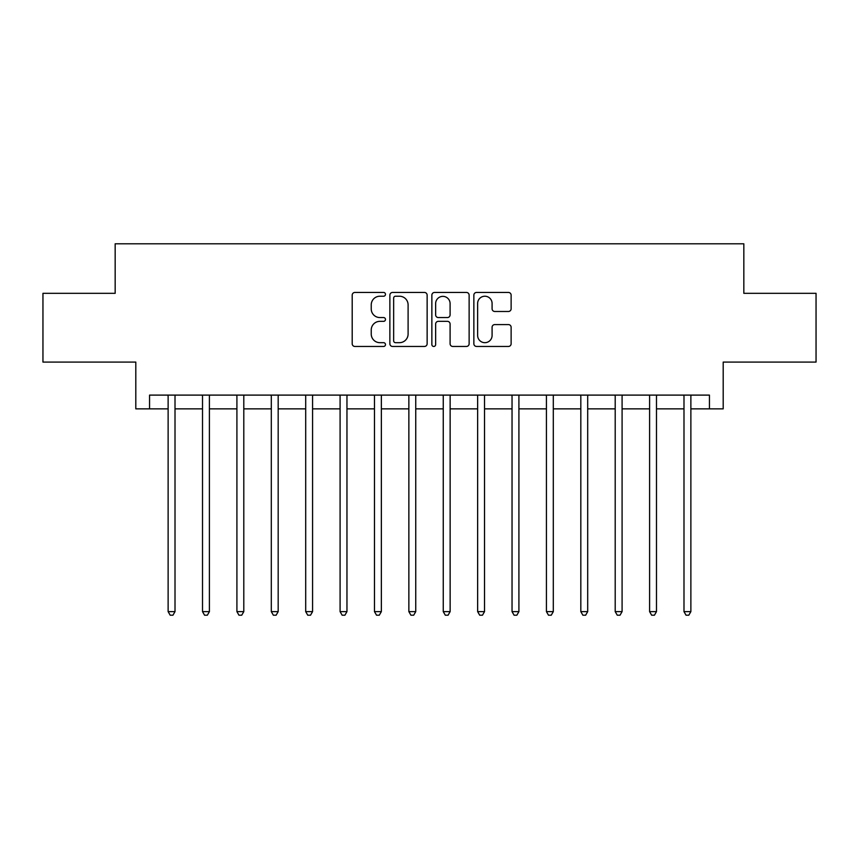 <?xml version="1.0" encoding="UTF-8"?>
<svg xmlns="http://www.w3.org/2000/svg" width="859" height="859" viewBox="0 0 859 859"><rect width="100%" height="100%" fill="white"/><g stroke="black" fill="none" stroke-linecap="round" stroke-linejoin="round"><path stroke-width="1.29" d="M385.476 294.336A1.89 1.89 0 0 0 383.586 292.447L354.896 292.447A2.706 2.706 0 0 0 352.201 295.142L352.201 343.75A2.706 2.706 0 0 0 354.896 346.456L383.586 346.456A1.89 1.89 0 0 0 385.476 344.566A1.89 1.89 0 0 0 383.586 342.677L379.882 342.677A8.644 8.644 0 0 1 371.238 334.033L371.238 329.985A8.644 8.644 0 0 1 379.882 321.341L383.586 321.341A1.89 1.89 0 0 0 385.476 319.451A1.89 1.89 0 0 0 383.586 317.562L379.882 317.562A8.644 8.644 0 0 1 371.238 308.918L371.238 304.87A8.644 8.644 0 0 1 379.882 296.226L383.586 296.226A1.89 1.89 0 0 0 385.476 294.336M508.421 311.484A2.706 2.706 0 0 0 511.126 308.778L511.126 295.142A2.706 2.706 0 0 0 508.421 292.447L476.552 292.447A2.706 2.706 0 0 0 473.857 295.142L473.857 343.75A2.706 2.706 0 0 0 476.552 346.456L508.421 346.456A2.706 2.706 0 0 0 511.126 343.75L511.126 327.279A2.706 2.706 0 0 0 508.421 324.584L494.784 324.584A2.706 2.706 0 0 0 492.089 327.279L492.089 335.45A7.226 7.226 0 0 1 484.863 342.677A7.226 7.226 0 0 1 477.636 335.45L477.636 303.452A7.226 7.226 0 0 1 484.863 296.226A7.226 7.226 0 0 1 492.089 303.452L492.089 308.778A2.706 2.706 0 0 0 494.784 311.484L508.421 311.484M149.563 408.863L149.563 395.108L709.437 395.108L709.437 408.863L723.192 408.863L723.192 362.09L816.05 362.09L816.05 293.316L743.83 293.316L743.83 243.795L115.17 243.795L115.17 293.316L42.95 293.316L42.95 362.09L135.808 362.09L135.808 408.863L168.128 408.863M427.138 295.142A2.706 2.706 0 0 0 424.432 292.447L392.574 292.447A2.706 2.706 0 0 0 389.868 295.142L389.868 343.75A2.706 2.706 0 0 0 392.574 346.456L424.432 346.456A2.706 2.706 0 0 0 427.138 343.75L427.138 295.142M434.568 292.447L466.426 292.447A2.706 2.706 0 0 1 469.132 295.142L469.132 343.75A2.706 2.706 0 0 1 466.426 346.456L452.79 346.456A2.706 2.706 0 0 1 450.095 343.75L450.095 324.036A2.706 2.706 0 0 0 447.389 321.341L438.348 321.341A2.706 2.706 0 0 0 435.642 324.036L435.642 344.566A1.89 1.89 0 0 1 433.752 346.456A1.89 1.89 0 0 1 431.862 344.566L431.862 295.142A2.706 2.706 0 0 1 434.568 292.447M175.011 408.863L202.52 408.863M209.403 408.863L236.912 408.863M243.795 408.863L271.304 408.863M278.176 408.863L305.697 408.863M312.569 408.863L340.089 408.863M346.961 408.863L374.47 408.863M381.353 408.863L408.863 408.863M415.745 408.863L443.255 408.863M450.137 408.863L477.647 408.863M484.53 408.863L512.039 408.863M518.911 408.863L546.431 408.863M553.303 408.863L580.824 408.863M587.696 408.863L615.205 408.863M622.088 408.863L649.597 408.863M656.48 408.863L683.989 408.863M690.872 408.863L709.437 408.863M395.537 296.226A1.89 1.89 0 0 0 393.647 298.116L393.647 340.787A1.89 1.89 0 0 0 395.537 342.677L399.456 342.677A8.644 8.644 0 0 0 408.1 334.033L408.1 304.87A8.644 8.644 0 0 0 399.456 296.226L395.537 296.226M450.095 303.581A7.226 7.226 0 0 0 442.868 296.366A7.226 7.226 0 0 0 435.642 303.581L435.642 314.856A2.706 2.706 0 0 0 438.348 317.562L447.389 317.562A2.706 2.706 0 0 0 450.095 314.856L450.095 303.581M175.354 395.108L175.204 395.462A2.749 2.749 90 0 0 175.011 396.482L175.011 611.629L168.128 611.629L168.128 396.482A2.749 2.749 90 0 0 167.935 395.462L167.795 395.108M175.011 611.629L172.949 615.205L170.2 615.205L168.128 611.629M209.736 395.108L209.596 395.462A2.749 2.749 90.2 0 0 209.403 396.482L209.403 611.629L202.52 611.629L202.52 396.482A2.749 2.749 90.2 0 0 202.327 395.462L202.187 395.108M209.403 611.629L207.341 615.205L204.582 615.205L202.52 611.629M244.128 395.108L243.988 395.462A2.749 2.749 90.2 0 0 243.795 396.482L243.795 611.629L236.912 611.629L236.912 396.482A2.749 2.749 90.2 0 0 236.719 395.462L236.569 395.108M243.795 611.629L241.723 615.205L238.974 615.205L236.912 611.629M278.52 395.108L278.38 395.462A2.749 2.749 90.2 0 0 278.176 396.482L278.176 611.629L271.304 611.629L271.304 396.482A2.749 2.749 90.2 0 0 271.1 395.462L270.961 395.108M278.176 611.629L276.115 615.205L273.366 615.205L271.304 611.629M312.912 395.108L312.773 395.462A2.749 2.749 90.2 0 0 312.569 396.482L312.569 611.629L305.697 611.629L305.697 396.482A2.749 2.749 90.2 0 0 305.493 395.462L305.353 395.108M312.569 611.629L310.507 615.205L307.758 615.205L305.697 611.629M347.304 395.108L347.165 395.462A2.749 2.749 90.2 0 0 346.961 396.482L346.961 611.629L340.089 611.629L340.089 396.482A2.749 2.749 90.2 0 0 339.885 395.462L339.745 395.108M346.961 611.629L344.899 615.205L342.15 615.205L340.089 611.629M381.697 395.108L381.557 395.462A2.749 2.749 90.2 0 0 381.353 396.482L381.353 611.629L374.47 611.629L374.47 396.482A2.749 2.749 90.2 0 0 374.277 395.462L374.137 395.108M381.353 611.629L379.291 615.205L376.543 615.205L374.47 611.629M416.078 395.108L415.939 395.462A2.749 2.749 90.2 0 0 415.745 396.482L415.745 611.629L408.863 611.629L408.863 396.482A2.749 2.749 90.2 0 0 408.669 395.462L408.53 395.108M415.745 611.629L413.684 615.205L410.924 615.205L408.863 611.629M450.47 395.108L450.331 395.462A2.749 2.749 90.2 0 0 450.137 396.482L450.137 611.629L443.255 611.629L443.255 396.482A2.749 2.749 90.2 0 0 443.061 395.462L442.922 395.108M450.137 611.629L448.076 615.205L445.316 615.205L443.255 611.629M484.863 395.108L484.723 395.462A2.749 2.749 90.2 0 0 484.53 396.482L484.53 611.629L477.647 611.629L477.647 396.482A2.749 2.749 90.2 0 0 477.443 395.462L477.303 395.108M484.53 611.629L482.457 615.205L479.709 615.205L477.647 611.629M519.255 395.108L519.115 395.462A2.749 2.749 90.2 0 0 518.911 396.482L518.911 611.629L512.039 611.629L512.039 396.482A2.749 2.749 90.2 0 0 511.835 395.462L511.696 395.108M518.911 611.629L516.85 615.205L514.101 615.205L512.039 611.629M553.647 395.108L553.507 395.462A2.749 2.749 90.2 0 0 553.303 396.482L553.303 611.629L546.431 611.629L546.431 396.482A2.749 2.749 90.2 0 0 546.227 395.462L546.088 395.108M553.303 611.629L551.242 615.205L548.493 615.205L546.431 611.629M588.039 395.108L587.9 395.462A2.749 2.749 90.2 0 0 587.696 396.482L587.696 611.629L580.824 611.629L580.824 396.482A2.749 2.749 90.2 0 0 580.62 395.462L580.48 395.108M587.696 611.629L585.634 615.205L582.885 615.205L580.824 611.629M622.431 395.108L622.281 395.462A2.749 2.749 90.2 0 0 622.088 396.482L622.088 611.629L615.205 611.629L615.205 396.482A2.749 2.749 90.2 0 0 615.012 395.462L614.872 395.108M622.088 611.629L620.026 615.205L617.277 615.205L615.205 611.629M656.813 395.108L656.673 395.462A2.749 2.749 90.2 0 0 656.48 396.482L656.48 611.629L649.597 611.629L649.597 396.482A2.749 2.749 90.2 0 0 649.404 395.462L649.264 395.108M656.48 611.629L654.418 615.205L651.659 615.205L649.597 611.629M691.205 395.108L691.066 395.462A2.749 2.749 90.2 0 0 690.872 396.482L690.872 611.629L683.989 611.629L683.989 396.482A2.749 2.749 90.2 0 0 683.796 395.462L683.646 395.108M690.872 611.629L688.8 615.205L686.051 615.205L683.989 611.629"/></g></svg>

